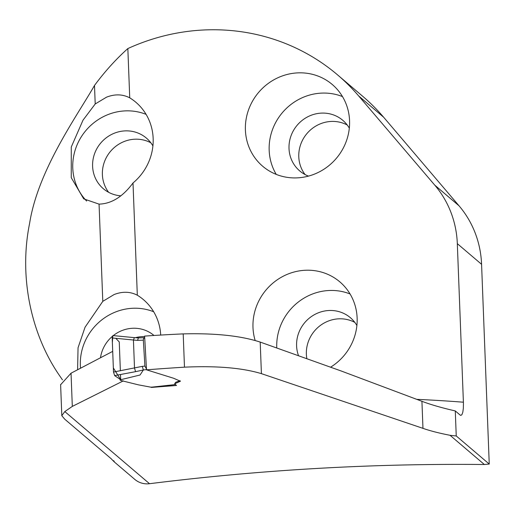 <?xml version="1.0" encoding="UTF-8"?>
<svg xmlns="http://www.w3.org/2000/svg" width="515" height="515" viewBox="0 0 515 515"><rect width="100%" height="100%" fill="white"/><g stroke="black" fill="none" stroke-linecap="round" stroke-linejoin="round"><path stroke-width="0.77" d="M183.198 333.894L184.473 367.169A2569.728 2439.767 -49.6 0 0 146.518 369.828L144.618 336.102A1571.896 1492.399 -49.6 0 1 183.198 333.894C215.276 333.07 240.943 335.799 260.197 342.082L341.188 370.987L421.927 401.301C430.669 404.629 441.786 407.841 455.279 410.931L460.12 415.051L460.828 415.386L461.91 414.678L462.805 412.251L463.339 408.324L463.442 403.297L457.32 243.653A102.234 97.065 130.4 0 0 434.769 185.149L459.032 205.807A102.234 97.065 130.4 0 1 481.577 264.304L489.25 464.067L456.245 435.96A104.281 22.789 -2.2 0 1 450.059 435.304L484.358 464.511A2569.728 2439.767 130.4 0 0 149.517 483.707A20.446 19.416 130.4 0 1 134.814 479.414L114.317 461.955M112.708 351.365L71.038 373.195L60.622 384.731M123.349 380.868L72.312 406.399L64.813 411.582L61.794 415.676L64.71 419.165L111.137 458.691C114.201 461.987 115.045 462.644 113.661 460.668M146.518 369.828L173.574 378.242L180.437 381.229L174.701 383.784L176.484 385.471L151.346 387.428M184.473 367.169C216.532 365.689 242.179 367.845 261.414 373.645L422.969 428.351C430.237 430.881 439.269 433.199 450.059 435.304M455.279 410.931L456.245 435.96M434.769 185.149L358.678 95.964A207.539 197.045 130.4 0 0 337.628 74.939A207.539 197.045 130.4 0 0 127.842 48.571C115.92 59.238 104.803 71.534 94.496 85.458L95.211 103.966L82.992 120.195L71.27 147.02L71.244 177.656L83.713 198.861L99.06 204.127L102.794 301.352L85.059 327.205L78.042 347.773L77.611 369.596M114.066 461.588L114.291 461.981M94.496 85.458C77.514 115.283 38.02 169.744 29.6 223.42C18.63 277.379 31.312 335.214 59.972 376.233L62.463 379.858M330.662 367.144A53.676 50.959 -49.6 0 0 339.861 281.892A53.676 50.959 -49.6 0 0 303.052 270.414A53.676 50.959 -49.6 0 0 252.987 327.469A53.676 50.959 -49.6 0 0 255.176 340.518M245.404 130.083A53.676 50.959 130.4 0 1 295.468 73.033A53.676 50.959 130.4 0 1 332.278 84.505A53.676 50.959 130.4 0 1 336.282 158.414A53.676 50.959 130.4 0 1 262.682 166.236A53.676 50.959 130.4 0 1 245.404 130.083M99.06 204.127C111.51 203.773 122.828 196.724 133.005 182.98L137.318 295.211A53.676 50.959 130.4 0 1 143.46 299.659A53.676 50.959 130.4 0 1 160.706 335.065M127.842 48.571L129.735 97.831C122.641 94.148 114.903 93.923 106.534 97.161L95.211 103.966M133.005 182.98A53.676 50.959 -49.6 0 0 135.876 102.279A53.676 50.959 -49.6 0 0 129.735 97.831M489.25 464.067L484.358 464.511M102.794 301.352L114.111 294.541C122.486 291.303 130.224 291.529 137.318 295.211M153.67 311.749A53.676 50.959 -49.6 0 0 130.417 308.427A53.676 50.959 -49.6 0 0 80.507 368.025M146.086 114.362A53.676 50.959 -49.6 0 0 122.834 111.047A53.676 50.959 -49.6 0 0 76.69 145.803A53.676 50.959 -49.6 0 0 86.623 201.03M350.078 293.975A53.676 50.959 -49.6 0 0 326.825 290.653A53.676 50.959 -49.6 0 0 276.761 347.876M356.901 325.525A33.224 31.544 -49.6 0 0 350.374 317.697A33.224 31.544 -49.6 0 0 327.585 310.597A33.224 31.544 -49.6 0 0 298.475 355.556M354.809 322.39A33.224 31.544 -49.6 0 0 337.364 318.92A33.224 31.544 -49.6 0 0 306.824 358.543M153.979 335.477A33.224 31.544 -49.6 0 0 153.972 335.471A33.224 31.544 -49.6 0 0 131.183 328.364A33.224 31.544 -49.6 0 0 113.287 335.6M112.309 336.411A33.224 31.544 -49.6 0 0 100.534 357.494M144.638 336.572A33.224 31.544 -49.6 0 0 140.962 336.694A33.224 31.544 -49.6 0 0 135.355 337.698M152.916 145.919A33.224 31.544 -49.6 0 0 146.389 138.091A33.224 31.544 -49.6 0 0 123.6 130.984A33.224 31.544 -49.6 0 0 94.496 153.927A33.224 31.544 -49.6 0 0 103.303 188.683A33.224 31.544 -49.6 0 0 120.871 195.829M150.824 142.777A33.224 31.544 -49.6 0 0 133.379 139.308A33.224 31.544 -49.6 0 0 105.556 159.116A33.224 31.544 -49.6 0 0 108.646 192.314M342.494 96.588A53.676 50.959 -49.6 0 0 319.242 93.273A53.676 50.959 -49.6 0 0 276.24 174.392M349.318 128.145A33.224 31.544 -49.6 0 0 342.79 120.317A33.224 31.544 -49.6 0 0 320.008 113.21A33.224 31.544 -49.6 0 0 290.904 136.153A33.224 31.544 -49.6 0 0 299.711 170.909A33.224 31.544 -49.6 0 0 308.479 176.104M347.232 125.003A33.224 31.544 -49.6 0 0 329.78 121.54A33.224 31.544 -49.6 0 0 301.957 141.342A33.224 31.544 -49.6 0 0 305.047 174.54M337.628 74.939L362.586 96.189A207.539 197.045 130.4 0 1 383.63 117.214L459.032 205.807M151.223 387.203L175.409 384.557M120.6 379.639L120.542 380.373L121.463 380.643L138.355 384.834L151.049 387.216M120.375 379.755L120.542 380.373M134.505 368.045L133.43 340.009L112.193 337.962L113.506 372.055L142.294 366.365L143.357 369.989L140.054 375.01L120.71 379.71L113.345 367.916L112.367 342.565L112.83 335.568M174.836 383.411L175.834 382.227L180.031 380.701M134.512 368.09L135.567 371.663L114.652 375.615L120.703 379.71L120.504 374.508M144.683 337.685L143.556 338.6L143.337 340.145L144.908 366.081L146.794 369.59M114.652 375.615L113.506 372.055M112.193 337.962L113.113 335.664M134.364 337.711L133.43 340.009M144.599 337.685L138.374 337.904L137.602 340.351L133.43 340.067M115.778 338.303L119.255 341.928L120.362 370.761M149.517 483.707L64.813 411.582M481.577 264.304L457.32 243.653M416.841 399.344A1588.254 1507.926 130.4 0 1 463.41 402.202M71.038 373.195L72.312 406.399M358.678 95.964L383.63 117.214M422.969 428.351L421.927 401.301M261.414 373.645L260.197 342.082M146.505 369.615L143.35 369.957M143.357 369.989L135.567 371.663M142.294 366.365L144.908 366.081M143.337 340.145L137.602 340.351M61.806 415.605L60.609 384.486M151.333 387.08L151.346 387.402M120.053 379.272L120.085 380.057M134.248 337.621L112.997 335.574M138.393 337.904L134.228 337.621M175.441 384.583L151.114 387.241"/></g></svg>
